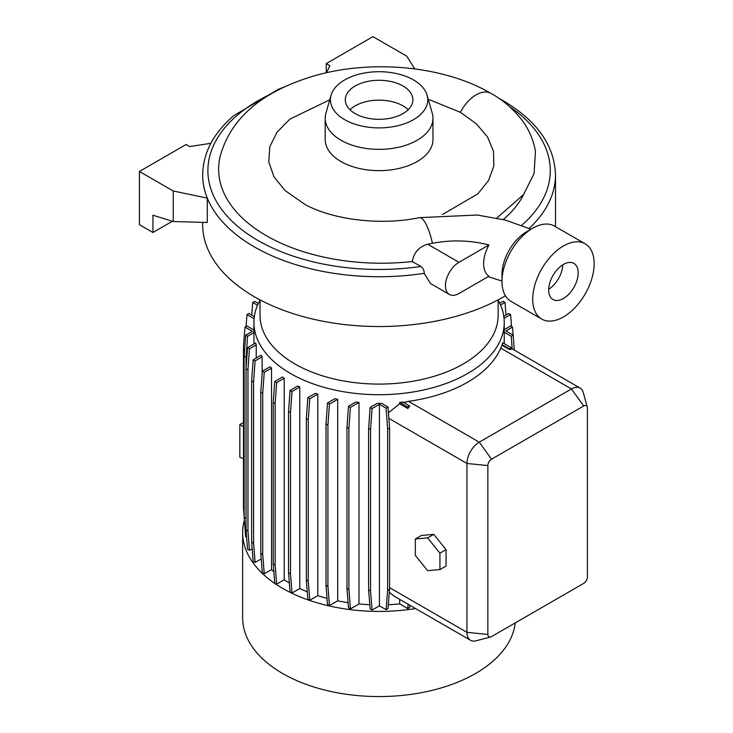 <?xml version="1.0" encoding="UTF-8"?>
<svg xmlns="http://www.w3.org/2000/svg" width="733" height="733" viewBox="0 0 733 733"><rect width="100%" height="100%" fill="white"/><g stroke="black" fill="none" stroke-linecap="round" stroke-linejoin="round"><path stroke-width="1.1" d="M488.929 244.996L458.968 262.295A19.122 11.041 120 0 0 446.479 279.136A19.122 11.041 120 0 0 449.411 294.464A19.122 11.041 120 0 0 458.968 293.512L488.929 276.222C485.475 273.757 483.698 269.579 483.606 263.678C483.707 257.668 485.475 251.437 488.929 244.996A75.737 43.723 0 0 0 432.424 243.329A156.358 90.278 180 0 1 427.678 244.226C419.047 246.7 413.925 252.473 412.285 261.525A162.882 94.044 180 0 1 266.336 235.678A162.882 94.044 180 0 1 220.037 156.853C231.765 113.139 269.597 88.94 315.126 75.609C372.52 59.226 444.171 65.943 490.927 93.357L490.954 93.375C503.067 100.055 513.521 109.144 522.336 120.643C529.18 129.924 533.551 140.205 535.447 151.493L534.1 173.464L523.609 194.538L496.809 218.058M402.994 85.999A33.81 19.516 0 0 0 366.152 81.766A33.81 19.516 0 0 0 345.28 99.798A33.81 19.516 0 0 0 355.184 113.606A33.81 19.516 0 0 0 392.027 117.83A33.81 19.516 0 0 0 412.89 99.798A33.81 19.516 0 0 0 402.994 85.999M408.18 109.73A33.81 19.516 0 0 0 402.994 105.864A33.81 19.516 0 0 0 349.989 109.73M344.675 119.671A48.662 28.101 0 0 0 401.327 124.793A48.662 28.101 0 0 0 427.101 95.217A48.662 28.101 0 0 0 413.494 79.934A48.662 28.101 0 0 0 364.2 73.053A48.662 28.101 0 0 0 331.069 95.217A48.662 28.101 0 0 0 344.675 119.671M331.069 95.217L325.928 113.175A53.885 31.107 0 0 0 325.205 118.251A53.885 31.107 0 0 0 340.982 140.25A53.885 31.107 0 0 0 399.705 146.985A53.885 31.107 0 0 0 432.965 118.251A53.885 31.107 0 0 0 432.241 113.175L427.101 95.217M325.205 118.251L325.205 139.536A53.885 31.107 0 0 0 340.982 161.535A53.885 31.107 0 0 0 399.705 168.278A53.885 31.107 0 0 0 432.965 139.536L432.965 118.251M329.758 99.816L289.865 119.131L276.992 132.233L269.808 146.765L268.773 161.865L273.913 176.68L284.963 190.479L305.038 204.489C333.029 219.808 380.583 225.81 419.331 217.655A29.549 7.852 78.8 0 1 432.424 243.329M428.255 99.267L460.361 112.268L476.294 123.749L487.564 136.998L493.492 151.3L493.85 166.034L488.563 180.474L477.916 193.787L442.494 214.531M260.023 300.182A125.151 72.255 0 0 0 253.939 322.447A125.151 72.255 0 0 0 290.589 373.546A125.151 72.255 0 0 0 426.982 389.205A125.151 72.255 0 0 0 504.24 322.447A125.151 72.255 0 0 0 498.147 300.182M299.779 588.535L292.009 593.015L290.085 591.907L288.555 572.665L288.555 411.387L290.085 390.387L297.68 385.998A125.151 72.255 0 0 0 299.779 387.015L299.779 588.535A125.151 72.255 0 0 0 307.274 591.815M317.783 595.636L309.784 600.254L307.851 599.136L306.33 579.904L306.33 418.616L307.851 397.616L315.327 393.3A125.151 72.255 0 0 0 317.783 394.116L317.783 595.636A125.151 72.255 0 0 0 327.028 598.348M337.702 600.831L329.447 605.605L327.514 604.487L325.993 585.246L325.993 423.967L327.514 402.967L334.88 398.715A125.151 72.255 0 0 0 337.702 399.311L337.702 600.831A125.151 72.255 0 0 0 348.083 602.645M358.987 603.955L350.42 608.903L348.487 607.794L346.966 588.553L346.966 427.266L348.487 406.274L355.707 402.105A125.151 72.255 0 0 0 358.987 402.435L358.987 603.955A125.151 72.255 0 0 0 369.799 604.698M377.174 403.37A125.151 72.255 0 0 0 381.673 403.361L388.032 407.035L386.108 408.153L379.428 404.295L372.071 408.547L370.138 407.429L377.174 403.37M388.343 604.698A125.151 72.255 0 0 0 399.677 603.91L399.677 599.365M389.333 592.163L393.813 595.984L470.559 640.294A17.381 10.033 -60 0 1 466.958 632.332L466.958 463.458A17.381 10.033 -60 0 1 479.254 442.173L571.428 388.948A17.381 10.033 -60 0 1 580.115 388.087A17.381 10.033 -60 0 1 583.276 392.549L587.27 407.062A5.213 3.005 120 0 0 583.715 405.981L491.541 459.206A5.213 3.005 120 0 0 487.857 465.583L487.857 634.466A5.213 3.005 120 0 0 490.569 637.004A5.213 3.005 120 0 0 491.541 636.592L583.715 583.376A5.213 3.005 120 0 0 587.399 576.99L587.399 408.116A5.213 3.005 120 0 0 587.27 407.062M407.869 408.528L407.759 407.062L409.692 405.945L407.869 408.528L399.677 403.801L388.453 412.771M399.677 403.801L399.677 402.39A125.151 72.255 0 0 0 402.948 402.05L409.692 405.945M509.298 349.476L509.252 348.789L511.176 347.671L511.295 349.311L509.298 349.476L502.032 345.28L500.721 348.129A125.151 72.255 180 0 1 408.547 401.345L402.948 402.609M502.032 345.28L502.032 344.62A125.151 72.255 0 0 0 502.609 342.723L511.176 347.671M504.222 343.658L504.222 332.232A125.151 72.255 0 0 0 504.24 331.124L504.24 322.447M244.364 520.192A136.439 78.77 0 0 0 242.641 532.644L242.641 617.791A136.439 78.77 0 0 0 282.608 673.49A136.439 78.77 0 0 0 427.174 691.512A136.439 78.77 0 0 0 515.235 622.913M242.641 532.644A136.439 78.77 0 0 0 282.608 588.342A136.439 78.77 0 0 0 415.574 608.546M260.023 299.843L260.023 315.346A119.058 68.737 0 0 0 294.895 363.953A119.058 68.737 0 0 0 424.645 378.851A119.058 68.737 0 0 0 498.147 315.346L498.147 299.843M563.439 316.931A43.449 25.087 -60 0 1 541.714 319.084A43.449 25.087 -60 0 1 535.053 284.267A43.449 25.087 -60 0 1 563.439 245.967A43.449 25.087 -60 0 1 585.163 243.823A43.449 25.087 -60 0 1 591.824 278.641A43.449 25.087 -60 0 1 563.439 316.931M541.714 319.084L510.983 301.345A43.449 25.087 -60 0 1 501.986 281.454A43.449 25.087 -60 0 1 532.708 228.229A43.449 25.087 -60 0 1 532.717 228.229A43.449 25.087 -60 0 1 554.441 226.085L585.163 243.823M562.807 264.796A20.854 12.04 -60 0 1 548.705 289.233M563.439 264.421A20.854 12.04 -60 0 1 573.866 263.385A20.854 12.04 -60 0 1 577.063 280.098A20.854 12.04 -60 0 1 563.439 298.478A20.854 12.04 -60 0 1 553.012 299.513A20.854 12.04 -60 0 1 549.814 282.801A20.854 12.04 -60 0 1 563.439 264.421M501.986 281.454L501.986 274.353A34.763 20.066 -60 0 1 526.569 231.784L532.717 228.229L526.569 231.784M202.665 222.365L202.665 224.683A176.415 101.85 0 0 0 254.342 296.709A176.415 101.85 0 0 0 505.422 295.775M555.467 226.671A176.415 101.85 0 0 0 555.504 224.683L555.504 174.875C554.487 145.354 536.904 120.551 502.746 100.467L498.504 98.094M412.285 261.525L420.852 266.473C423.078 268.076 424.215 270.358 424.26 273.327L430.427 283.497L449.411 294.464M202.665 174.949A176.415 101.85 0 0 0 202.665 175.013A176.415 101.85 0 0 0 207.274 198.139L207.274 222.493L173.226 221.531L152.95 215.227L152.95 232.489L171.687 221.668L171.687 221.045M202.665 175.013L202.665 174.875C203.05 152.922 213.413 133.177 233.763 115.64L278.412 89.289L284.34 86.97M255.643 343.007A125.151 72.255 0 0 0 256.229 344.895L249.486 348.789L247.552 347.68L255.643 343.007M252.17 548.76L249.486 550.309L247.552 549.2L246.031 529.959L246.031 368.681L247.956 369.789L249.486 348.789M246.031 368.681L247.552 347.68M246.031 529.959L247.956 531.077L247.956 369.789M249.486 550.309L247.956 531.077M256.229 358.034L256.229 344.895M290.085 390.387L292.009 391.495L299.779 387.015M288.555 411.387L290.488 412.496L292.009 391.495M288.555 572.665L290.488 573.783L290.488 412.496M292.009 593.015L290.488 573.783M379.428 404.295L379.428 605.815L372.071 610.067L370.138 608.949L368.617 589.708L368.617 428.429L370.541 429.538L372.071 408.547M368.617 428.429L370.138 407.429M368.617 589.708L370.541 590.825L370.541 429.538M372.071 610.067L370.541 590.825M505.999 314.998L505.01 302.436L500.538 305.02M505.01 302.436L503.076 301.327L499.741 303.251M246.05 326.46L246.994 314.576L248.927 313.458L254.351 316.592M246.994 314.576L254.104 318.681M261.104 355.221A125.151 72.255 0 0 0 262.139 356.852L255.093 360.92L253.16 359.802L261.104 355.221M261.223 558.894L255.093 562.44L253.16 561.322L251.639 542.09L251.639 380.803L253.572 381.92L255.093 360.92M251.639 380.803L253.16 359.802M251.639 542.09L253.572 543.199L253.572 381.92M255.093 562.44L253.572 543.199M262.139 373.702L262.139 356.852M307.851 397.616L309.784 398.734L317.783 394.116M306.33 418.616L308.254 419.734L309.784 398.734M306.33 579.904L308.254 581.012L308.254 419.734M309.784 600.254L308.254 581.012M407.759 407.062L399.677 402.39M399.677 603.91L407.759 608.582L408.107 604.239M407.759 608.582L409.692 607.465L409.866 605.256M509.252 348.789L502.032 344.62M246.609 537.234L245.665 536.693L244.144 517.452L244.144 356.174L245.665 335.173L247.598 336.291L253.957 332.617A125.151 72.255 0 0 1 253.939 331.124L253.939 322.447M244.144 516.957L243.466 507.593L243.466 346.306L244.987 327.074L246.92 325.956L253.939 330.006M244.987 327.074L252.344 331.316L245.665 335.173M245.024 528.612L244.575 522.922M270.138 366.674A125.151 72.255 0 0 0 271.549 368.085L264.246 372.3L262.322 371.191L270.138 366.674M271.549 368.085L271.549 569.605L264.246 573.82L262.322 572.711L260.792 553.47L260.792 392.192L262.726 393.3L264.246 372.3M260.792 392.192L262.322 371.191M260.792 553.47L262.726 554.588L262.726 393.3M264.246 573.82L262.726 554.588M327.514 402.967L329.447 404.085L337.702 399.311M325.993 423.967L327.926 425.085L329.447 404.085M325.993 585.246L327.926 586.363L327.926 425.085M329.447 605.605L327.926 586.363M513.146 335.155L512.504 327.074L505.825 330.922L513.182 335.173L511.258 336.291L504.222 332.232M514.025 346.81L513.595 340.845M512.504 327.074L510.571 325.956L504.24 329.612M514.264 350.072L513.182 335.173M512.165 348.862L511.258 336.291M244.144 356.174L246.068 357.292L247.598 336.291M246.068 368.113L246.068 357.292M244.144 517.452L246.031 518.543M253.957 343.979L253.957 332.617M282.452 377.037A125.151 72.255 0 0 0 284.221 378.246L276.68 382.599L274.756 381.49L282.452 377.037M284.221 378.246L284.221 579.766L276.68 584.119L274.756 583.01L273.226 563.769L273.226 402.481L275.159 403.599L276.68 382.599M273.226 402.481L274.756 381.49M273.226 563.769L275.159 564.877L275.159 403.599M276.68 584.119L275.159 564.877M348.487 406.274L350.42 407.383L358.987 402.435M346.966 427.266L348.899 428.384L350.42 407.383M346.966 588.553L348.899 589.671L348.899 428.384M350.42 608.903L348.899 589.671M379.428 605.815L386.108 609.673L387.629 590.432L387.629 429.153L389.562 428.035L388.032 407.035M387.629 429.153L386.108 408.153M387.629 590.432L389.562 589.314L389.562 428.035M386.108 609.673L388.032 608.555L389.562 589.314M511.561 326.524L510.617 314.567L504.038 318.36M510.617 314.567L508.684 313.449L503.782 316.28M251.712 315.071L252.711 302.463L254.644 301.345L258.328 303.48M252.711 302.463L257.53 305.249M490.569 637.004L476.001 640.807A17.381 10.033 -60 0 1 470.559 640.294M439.919 569.568L446.067 566.023L446.067 549.64L433.78 534.348L421.484 535.447L415.345 538.993L415.345 555.385L427.632 570.668L439.919 569.568L439.919 553.186L427.632 537.894L415.345 538.993M427.632 537.894L433.78 534.348M439.919 553.186L446.067 549.64M243.466 422.483L239.838 424.572L239.838 457.218L243.466 458.638M243.466 426.67L239.838 424.572M271.549 569.605A125.151 72.255 0 0 0 273.858 571.758M284.221 579.766A125.151 72.255 0 0 0 289.379 583.028M503.269 219.543A150.347 86.796 0 0 0 523.609 194.538M152.95 232.489L139.426 224.683L139.426 171.467L186.127 144.502L189.719 146.573L210.884 143.302M173.226 221.531L173.226 190.983L139.426 171.467M173.226 190.983L207.274 198.139M414.768 68.902L406.742 56.166L372.941 36.65L326.24 63.615L326.24 72.805M326.551 72.732L329.823 65.686L326.24 63.615M529.18 228.394A176.415 101.85 0 0 0 555.504 174.875M202.665 174.875A176.415 101.85 0 0 0 254.342 246.893A176.415 101.85 0 0 0 424.26 273.327M521.694 225.306A171.201 98.845 0 0 0 509.38 106.496M271.338 93.806A171.201 98.845 0 0 0 258.025 240.506A171.201 98.845 0 0 0 420.852 266.473M460.379 112.277A29.549 17.061 -60 0 1 490.954 93.375M583.715 405.981L571.428 388.948L500.721 348.129M491.541 459.206L479.254 442.173L408.547 401.345M388.856 418.36L466.958 463.458L487.857 465.583M487.857 634.466L466.958 632.332L389.562 587.646M427.678 244.226L458.968 262.295M531.049 229.246L505.358 220.083L477.22 215.026L419.331 217.655M501.986 281.051L488.132 276.68M580.115 388.087L511.222 348.312"/></g></svg>
